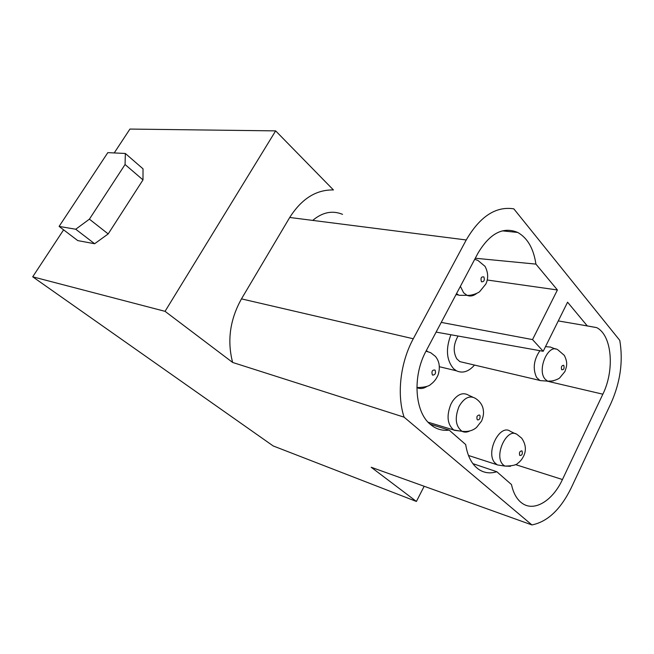 <?xml version="1.0" encoding="UTF-8"?>
<svg xmlns="http://www.w3.org/2000/svg" width="654" height="654" viewBox="0 0 654 654"><rect width="100%" height="100%" fill="white"/><g stroke="black" fill="none" stroke-linecap="round" stroke-linejoin="round"><path stroke-width="0.98" d="M165.053 311.337L232.628 362.447C227.003 340.759 229.955 319.569 241.473 298.878L289.722 217.471C301.608 198.775 316.176 189.603 333.426 189.946L275.645 130.882L165.053 311.337L32.7 276.805L273.176 445.938L416.41 501.454L424.152 486.29M232.628 362.447L404.09 417.17L531.923 524.933L371.194 467.258L416.41 501.454M142.989 179.891L143.022 168.83L125.339 153.469L125.069 164.514L142.989 179.891L108.188 233.928L89.402 219.164L75.741 229.235L94.617 243.738L108.188 233.928M75.741 229.235L59.105 226.415L77.752 240.598L94.617 243.738M275.645 130.882L129.933 129.067L114.221 152.938M32.7 276.805L63.61 229.84M531.923 524.933C547.553 521.786 560.658 509.417 571.244 487.827L610.95 403.338C620.36 382.247 623.303 361.253 619.771 340.358L513.823 208.847C495.855 206.043 479.987 216.409 466.237 239.969L289.722 217.471M458.062 336.033C453.402 344.298 452.977 351.901 456.786 358.833L459.836 361.621L463.334 362.447M539.91 350.691C533.729 359.847 532.618 368.758 536.574 377.423L539.967 380.571L544.537 380.914M510.136 431.182C499.828 423.784 485.652 451.84 494.498 462.468L497.236 464.896L501.634 465.574M467.88 394.803C462.664 392.269 457.596 394.354 452.682 401.057L450.917 404.147C446.355 415.781 447.287 424.397 453.712 429.98L459.746 430.994M474.502 365.071C468.632 371.717 462.607 373.622 456.427 370.793L453.614 368.742C446.437 360.215 445.538 348.884 450.908 334.75M404.09 417.17C396.651 394.55 400.305 362.569 413.279 338.764L466.237 239.969M567.574 302.197L587.267 325.896L596.669 327.621C612.013 335.191 614.85 369.96 602.849 394.198L562.448 479.529C552.883 500.359 534.743 511.91 522.562 503.555C517.134 499.909 513.447 493.574 511.485 484.557L496.811 471.73C490.402 473.733 484.5 473.038 479.112 469.646C472.049 464.863 467.577 456.5 465.697 444.556L449.175 430.119C443.461 430.847 438.155 429.662 433.259 426.571L430.357 424.397C414.661 411.914 412.273 376.009 426.138 350.904L477.96 253.204C489.854 233.282 503.114 226.358 517.739 232.448C527.541 238.007 533.607 248.561 535.92 264.11L557.412 289.967L532.536 339.589L543.204 351.28L567.574 302.197M557.412 289.967L487.189 280.002M535.92 264.11L475.294 258.24M441.262 322.406L532.536 339.589M436.112 332.101L543.204 351.28M558.279 320.926L587.267 325.896M496.811 471.73L472.867 463.637M449.175 430.119L430.111 424.176M312.718 220.398C322.455 212.215 332.396 210.196 342.533 214.34M456.517 293.646L459.067 295.306L466.188 295.306M550.635 347.078L545.501 346.645M59.105 226.415L107.812 152.635L125.339 153.469M125.069 164.514L89.402 219.164M553.243 380.939L547.611 381.143L545.297 379.336C536.444 370.229 548.412 342.729 557.993 349.931L564.345 355.4C567.803 362.561 566.953 365.799 564.909 371.546L559.767 377.824C559.595 378.413 552.941 381.879 547.611 381.143L539.967 380.571M563.601 365.284C561.59 365.512 560.952 366.992 561.68 369.706C563.781 369.976 564.5 368.578 563.846 365.504L563.601 365.284M476.472 293.589C473.283 296.041 470.112 296.614 466.948 295.306L463.604 292.763L460.4 286.321M474.73 259.295L477.935 260.447L484.998 266.309C488.252 272.522 488.522 278.457 485.808 284.106L479.701 291.586C479.047 292.485 472.343 295.837 466.948 295.306L459.067 295.306M481.663 281.817C484.091 281.768 484.835 280.157 483.895 276.985C481.336 276.446 480.486 277.958 481.36 281.531L481.663 281.817M510.496 466.286L504.855 466.073L503.228 464.863C493.19 456.132 507.218 426.4 517.33 434.665L521.671 438.155C525.612 443.886 526.396 449.592 524.026 455.274C522.456 458.707 520.478 461.291 518.082 463.024C516.578 465.002 512.164 466.016 504.855 466.073L497.236 464.896M521.794 450.843C519.636 451.268 518.965 452.813 519.775 455.462C522.031 455.519 522.791 454.048 522.056 451.039L521.794 450.843M426.016 351.149L430.7 352.71L435.401 356.381C439.447 361.286 440.355 367.442 438.131 374.856C436.398 378.887 434.019 381.985 430.986 384.16C429.049 386.318 424.348 387.454 416.884 387.569M426.939 386.457C423.457 388.713 420.105 389.089 416.884 387.601M432.695 375.118C435.311 374.832 436.095 373.148 435.041 370.05C432.278 369.755 431.378 371.358 432.359 374.865L432.695 375.118M458.928 406.755L459.492 405.66C464.422 397.73 469.662 395.261 475.229 398.261C482.448 402.733 483.249 408.897 483.331 410.393C483.87 413.214 483.298 416.762 481.597 421.045L476.562 427.405C475.523 428.378 470.635 432.482 461.977 431.28C455.576 426.285 454.563 418.11 458.928 406.755M469.466 431.109C466.801 432.392 464.307 432.449 461.977 431.28L454.244 430.283M476.987 416.614C476.668 420.146 477.608 420.865 479.823 418.756C480.543 414.914 479.668 414.031 477.216 416.116L476.987 416.614M413.279 338.764L241.473 298.878M515.573 464.618L562.448 479.529M546.867 381.086L548.363 381.437M549.213 381.642L602.849 394.198M459.836 361.621L539.542 380.358M468.468 455.478L496.795 464.642M427.463 351.321L426.204 350.781M472.744 397.125L468.395 395.139M456.427 370.793L439.333 366.714M596.669 327.621L579.207 324.515M517.739 232.448L502.313 230.854M456.018 294.586L458.438 294.995M515.368 433.741L510.561 431.46M555.655 349.056L551.044 347.323M428.084 422.206L453.712 429.98"/></g></svg>
